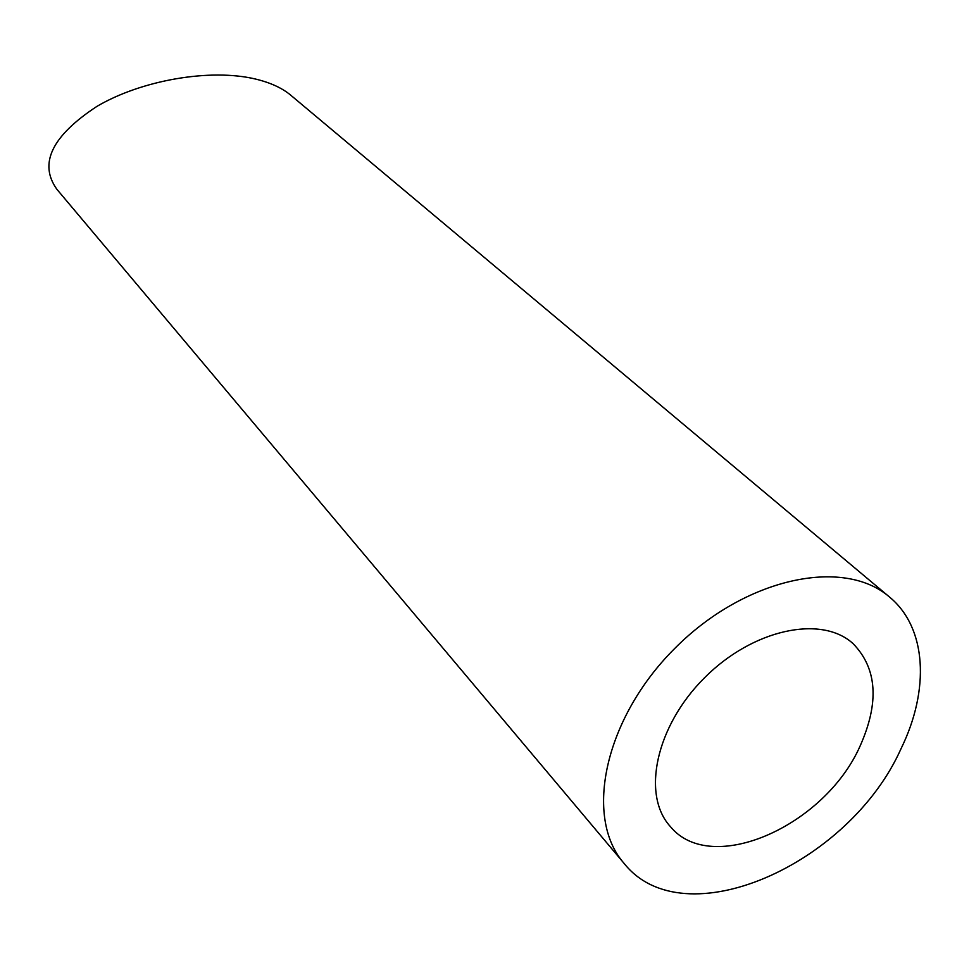 <?xml version="1.0" encoding="UTF-8"?>
<svg xmlns="http://www.w3.org/2000/svg" width="969" height="969" viewBox="0 0 969 969"><rect width="100%" height="100%" fill="white"/><g stroke="black" fill="none" stroke-linecap="round" stroke-linejoin="round"><path stroke-width="1.45" d="M860.181 745.839C879.489 702.368 877.115 668.295 853.059 643.622C821.446 614.576 752.622 629.22 704.415 677.9C655.819 726.217 641.308 795.064 670.415 826.63C711.416 876.715 825.055 825.927 860.181 745.839M901.097 748.577C929.852 689.795 926.849 627.827 889.59 597.098C843.502 556.824 744.616 577.948 674.824 648.37C604.535 718.308 583.592 817.242 623.963 863.246C683.508 938.743 849.377 864.82 901.097 748.577M623.963 863.246L56.941 189.379C38.481 163.664 51.817 135.999 96.961 106.36C141.292 80.221 210.346 68.096 255.768 79.107C270.508 82.68 282.149 88.022 290.664 95.132L889.59 597.098"/></g></svg>
